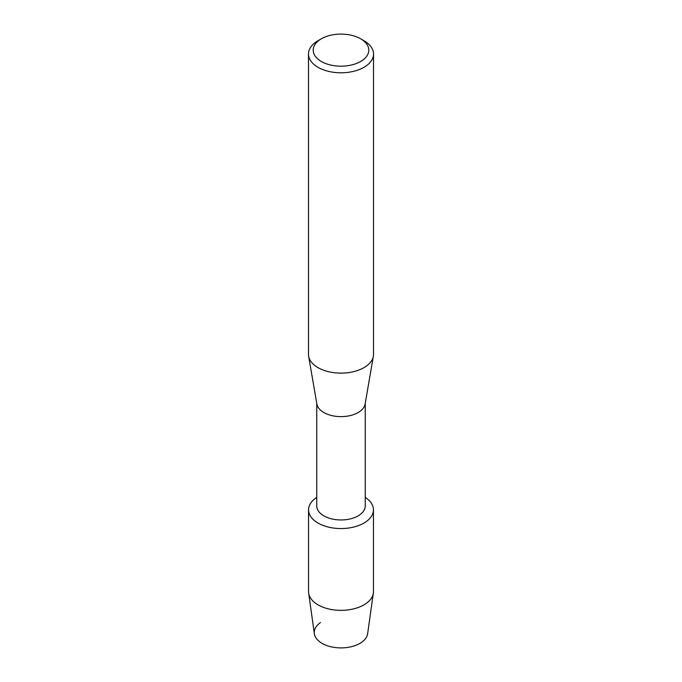 <?xml version="1.0" encoding="UTF-8"?>
<svg xmlns="http://www.w3.org/2000/svg" width="682" height="682" viewBox="0 0 682 682"><rect width="100%" height="100%" fill="white"/><g stroke="black" fill="none" stroke-linecap="round" stroke-linejoin="round"><path stroke-width="1.02" d="M373.446 509.829A32.446 18.729 180 0 1 363.941 523.068A32.446 18.729 180 0 0 365.245 497.383A32.446 18.729 180 0 1 373.446 509.829L373.446 591.618A32.446 18.729 180 0 1 373.335 593.135L367.641 633.714A26.726 15.43 180 0 1 359.9 643.382A26.726 15.43 180 0 1 322.978 643.868A26.726 15.43 180 0 1 320.463 622.589M365.245 403.326L365.245 505.959A24.245 13.998 180 0 1 358.144 515.865A24.245 13.998 180 0 1 331.725 518.891A24.245 13.998 180 0 1 316.755 505.959L316.755 403.326M363.941 523.068A32.446 18.729 180 0 1 318.741 523.452A32.446 18.729 180 0 1 316.755 497.383A32.446 18.729 180 0 0 308.554 509.829A32.446 18.729 180 0 0 328.588 527.135A32.446 18.729 180 0 0 363.941 523.068M360.65 38.797L364 40.732A32.523 18.781 180 0 1 373.523 54.006L373.523 354.35A32.523 18.781 180 0 1 373.369 356.209L365.126 404.017A24.245 13.998 180 0 1 358.144 412.533A24.245 13.998 180 0 1 332.842 415.815A24.245 13.998 180 0 1 316.874 404.017L308.631 356.209A32.523 18.781 180 0 1 308.477 354.35L308.477 54.006A32.523 18.781 180 0 1 318 40.732L321.35 38.797A27.792 16.044 180 0 1 360.65 38.797A27.792 16.044 180 0 1 360.65 61.491A27.792 16.044 180 0 1 321.35 61.491A27.792 16.044 180 0 1 321.35 38.797L318 40.732M373.369 356.209A32.523 18.781 180 0 1 364 367.624A32.523 18.781 180 0 1 330.054 372.031A32.523 18.781 180 0 1 308.631 356.209M373.523 54.006A32.523 18.781 180 0 1 364 67.288A32.523 18.781 180 0 1 328.553 71.363A32.523 18.781 180 0 1 308.477 54.006M373.335 593.135A32.446 18.729 180 0 1 363.941 604.866A32.446 18.729 180 0 1 329.807 609.205A32.446 18.729 180 0 1 308.665 593.135A32.446 18.729 180 0 1 308.554 591.618L308.554 509.829M359.9 643.382A26.726 15.43 180 0 1 331.776 646.954A26.726 15.43 180 0 1 314.359 633.714L308.665 593.135"/></g></svg>
